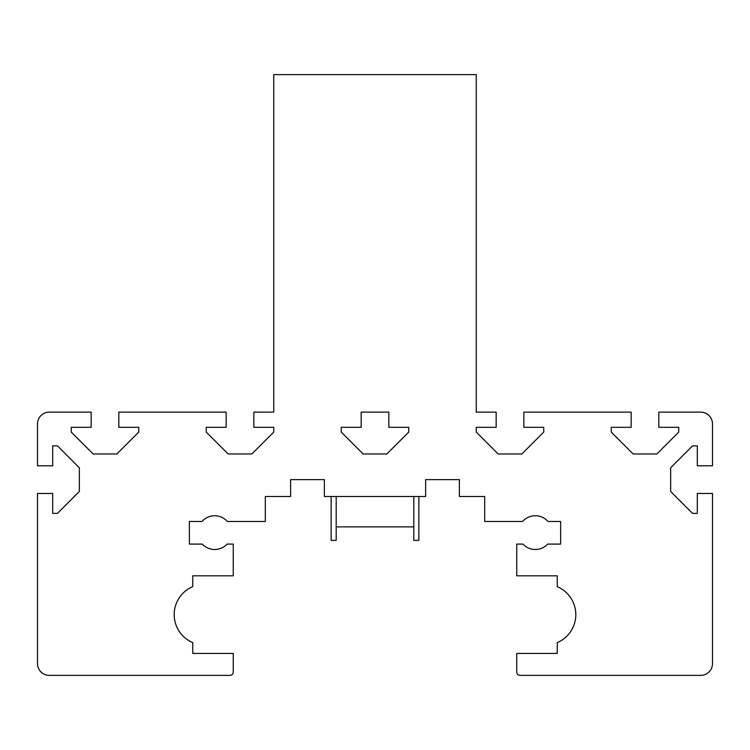 <?xml version="1.0" encoding="UTF-8"?>
<svg xmlns="http://www.w3.org/2000/svg" width="750" height="750" viewBox="0 0 750 750"><rect width="100%" height="100%" fill="white"/><g stroke="black" fill="none" stroke-linecap="round" stroke-linejoin="round"><path stroke-width="1.12" d="M712.5 493.463L712.5 663.562A11.812 11.812 0 0 1 700.688 675.375L520.125 675.375A3.375 3.375 0 0 1 516.75 672L516.75 653.438L557.25 653.438L557.25 642.609A30.375 30.375 0 0 0 557.25 586.641L557.25 575.812L516.75 575.812L516.75 544.087L522.938 544.087A16.875 16.875 0 0 0 547.688 544.087L560.625 544.087L560.625 521.475L547.987 521.475A16.875 16.875 0 0 0 522.638 521.475L484.688 521.475L484.688 496.5L459.375 496.5L459.375 479.625L425.625 479.625L425.625 496.5L324.375 496.5L324.375 479.625L290.625 479.625L290.625 496.5L265.312 496.5L265.312 521.475L227.363 521.475A16.875 16.875 0 0 0 202.012 521.475L189.375 521.475L189.375 544.087L202.312 544.087A16.875 16.875 0 0 0 227.062 544.087L233.25 544.087L233.25 575.812L192.75 575.812L192.75 586.641A30.375 30.375 0 0 0 192.75 642.609L192.75 653.438L233.25 653.438L233.25 672A3.375 3.375 0 0 1 229.875 675.375L49.312 675.375A11.812 11.812 0 0 1 37.5 663.562L37.5 493.463L52.688 493.463L52.688 513.375L57.459 513.375L79.35 491.484L79.35 467.766L57.459 445.875L52.688 445.875L52.688 465.787L37.5 465.787L37.5 423.938A11.812 11.812 0 0 1 49.312 412.125L91.162 412.125L91.162 427.312L71.25 427.312L71.25 432.084L93.141 453.975L116.859 453.975L138.75 432.084L138.75 427.312L118.838 427.312L118.838 412.125L226.163 412.125L226.163 427.312L206.25 427.312L206.25 432.084L228.141 453.975L251.859 453.975L273.75 432.084L273.75 427.312L253.837 427.312L253.837 412.125L273.75 412.125L273.75 74.625L476.25 74.625L476.25 412.125L496.163 412.125L496.163 427.312L476.25 427.312L476.25 432.084L498.141 453.975L521.859 453.975L543.75 432.084L543.75 427.312L523.837 427.312L523.837 412.125L631.163 412.125L631.163 427.312L611.25 427.312L611.25 432.084L633.141 453.975L656.859 453.975L678.75 432.084L678.75 427.312L658.837 427.312L658.837 412.125L700.688 412.125A11.812 11.812 0 0 1 712.5 423.938L712.5 465.787L697.312 465.787L697.312 445.875L692.541 445.875L670.65 467.766L670.65 491.484L692.541 513.375L697.312 513.375L697.312 493.463L712.5 493.463M361.163 412.125L388.837 412.125L388.837 427.312L408.75 427.312L408.75 432.084L386.859 453.975L363.141 453.975L341.25 432.084L341.25 427.312L361.163 427.312L361.163 412.125M418.875 496.5L418.875 540.375L413.812 540.375L413.812 496.5M331.125 496.5L331.125 540.375L336.188 540.375L336.188 496.5M413.812 526.875L336.188 526.875"/></g></svg>
